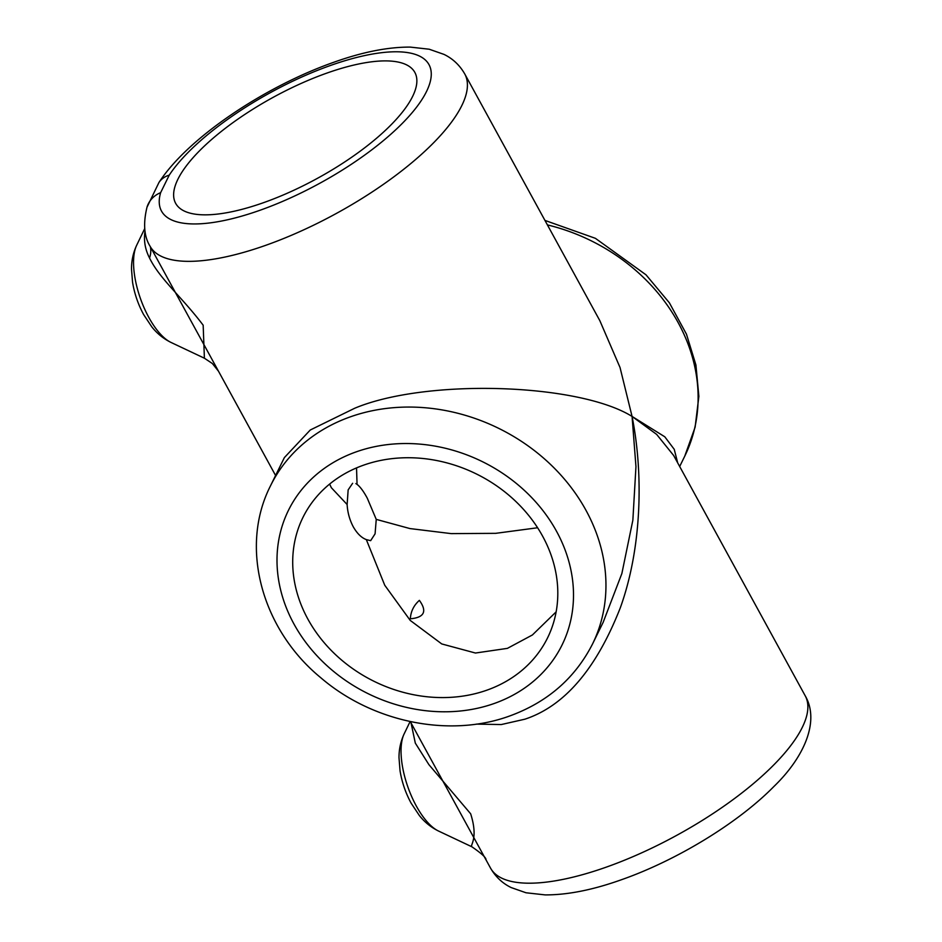 <?xml version="1.0" encoding="UTF-8"?>
<svg xmlns="http://www.w3.org/2000/svg" width="942" height="942" viewBox="0 0 942 942"><rect width="100%" height="100%" fill="white"/><g stroke="black" fill="none" stroke-linecap="round" stroke-linejoin="round"><path stroke-width="1.41" d="M160.635 192.663A26.906 23.974 -163.6 0 0 146.987 207.24A26.906 23.974 -163.6 0 0 146.976 207.287C143.043 223.631 144.079 236.607 150.061 246.227A179.38 60.724 151.3 0 0 265.503 245.403A179.38 60.724 151.3 0 0 464.747 73.935C459.684 65.151 452.772 58.639 444.012 54.401L429.199 49.219L410.276 47.1C387.998 46.982 362.588 52.01 334.057 62.172C264.702 86.499 187.894 137.779 158.927 182.536A26.906 21.325 33.4 0 1 169.23 175.153L160.635 192.663A152.474 51.61 -28.7 0 0 259.627 210.396A152.474 51.61 -28.7 0 0 426.526 91.492A152.474 51.61 -28.7 0 0 330.854 65.339A152.474 51.61 -28.7 0 0 169.23 175.153M170.973 342.417C163.402 338.661 157.02 333.48 151.815 326.874L143.643 314.593C138.121 304.384 134.423 293.598 132.551 282.211L131.515 269.247C131.433 260.899 133.14 252.903 136.661 245.285A55.554 22.655 70.5 0 0 148.836 317.442A55.554 22.655 70.5 0 0 170.973 342.417L204.402 358.207L203.166 325.202C181.771 296.824 159.881 279.185 149.542 258.002A35.878 25.187 157.7 0 0 150.355 246.769M327.086 73.017A136.331 46.146 151.3 0 1 414.833 72.393A136.331 46.146 151.3 0 1 263.407 202.718A136.331 46.146 151.3 0 1 175.659 203.342A136.331 46.146 151.3 0 1 327.086 73.017M354.675 408.263L310.259 430.011L284.378 457.588L270.519 485.789A179.38 152.121 26.2 0 1 350.483 416.8A179.38 152.121 26.2 0 1 549.28 463.264A179.38 152.121 26.2 0 1 592.565 643.928L603.186 622.273L621.873 573.501L632.859 520.196L635.956 466.62L632.07 416.435C578.141 382.958 425.584 378.472 354.675 408.263M150.061 246.227L218.485 371.207L212.35 363.506L204.402 358.207M352.626 483.293L348.151 489.899L347.127 504.523C347.574 512.413 349.612 519.831 353.238 526.755C357.089 533.49 361.457 537.776 366.32 539.601L384.736 585.229L410.229 620.413L441.751 643.939L475.463 653.03L507.397 648.367L532.407 634.967L556.145 611.853M537.611 527.755L495.68 533.337L451.242 533.619L409.935 528.568L376.247 519.383L367.274 498.177C363.082 490.417 359.279 485.566 355.888 483.599M410.312 721.584L485.978 859.811C486.39 857.903 481.692 853.57 471.895 846.799L471.895 846.799C469.705 845.162 478.724 839.157 470.659 813.794L428.904 764.645L415.316 743.12L411.053 722.938M464.747 73.935L599.854 320.704L620.036 367.521L632.07 416.435C643.657 474.462 641.737 548.55 620.26 607.92C596.262 669.02 564.47 706.111 524.894 719.193L501.285 724.551L476.322 724.115M673.624 455.457L656.645 434.392L632.07 416.435L664.793 436.794L674.236 449.322L677.675 462.84M486.861 690.18A136.331 115.619 -153.8 0 0 547.632 637.746A136.331 115.619 -153.8 0 0 514.744 500.449A136.331 115.619 -153.8 0 0 363.647 465.136A136.331 115.619 -153.8 0 0 302.877 517.57A136.331 115.619 -153.8 0 0 335.776 654.867A136.331 115.619 -153.8 0 0 486.861 690.18M149.542 258.002C145.292 249.771 143.726 241.223 144.844 232.368L145.021 231.202M356.535 467.903L357.053 484.318M347.127 504.523L331.348 487.709L329.629 484.07M376.247 519.383L375.081 533.82L370.653 540.661L366.32 539.601M410.323 618.8C410.794 611.452 413.809 605.306 419.378 600.372C427.338 611.393 424.324 617.54 410.323 618.8M146.987 207.24L158.915 182.56A26.906 21.325 33.4 0 1 158.927 182.536M416.329 806.034A55.554 22.655 70.5 0 0 438.466 831.009C430.894 827.253 424.512 822.072 419.32 815.466L411.136 803.185C405.613 792.976 401.916 782.19 400.044 770.803L399.008 757.839C398.925 749.491 400.644 741.495 404.153 733.877A55.554 22.655 70.5 0 0 416.329 806.034M356.359 451.807A152.474 129.313 -153.8 0 0 293.975 624.04A152.474 129.313 -153.8 0 0 494.161 703.509A152.474 129.313 -153.8 0 0 556.534 531.288A152.474 129.313 -153.8 0 0 356.359 451.807M490.511 868.065A179.38 60.724 -28.7 0 0 605.953 867.252A179.38 60.724 -28.7 0 0 805.198 695.773C820.199 721.525 803.62 757.827 773.935 786.464C737.975 823.12 676.474 860.482 621.202 879.816C592.753 889.966 567.402 894.982 545.171 894.9L526.001 892.769L511.165 887.564C502.439 883.313 495.551 876.814 490.511 868.065L485.99 859.799M544.947 220.416L595.403 238.326L646 274.817L669.385 302.818L686.459 334.175L695.914 364.954L698.87 396.358L695.114 427.197L684.74 456.199A179.38 152.121 -153.8 0 0 547.42 224.914M275.582 475.486L218.485 371.207M404.153 733.877L410.111 721.548M270.519 485.789C239.08 547.314 261.9 629.503 320.775 677.722C372.361 722.114 448.993 738.092 509.41 716.085C547.337 702.308 575.056 678.252 592.565 643.928M684.74 456.199L679.677 466.502M673.612 455.422L805.198 695.773M438.466 831.009L471.895 846.799M136.661 245.285L144.703 228.635"/></g></svg>
